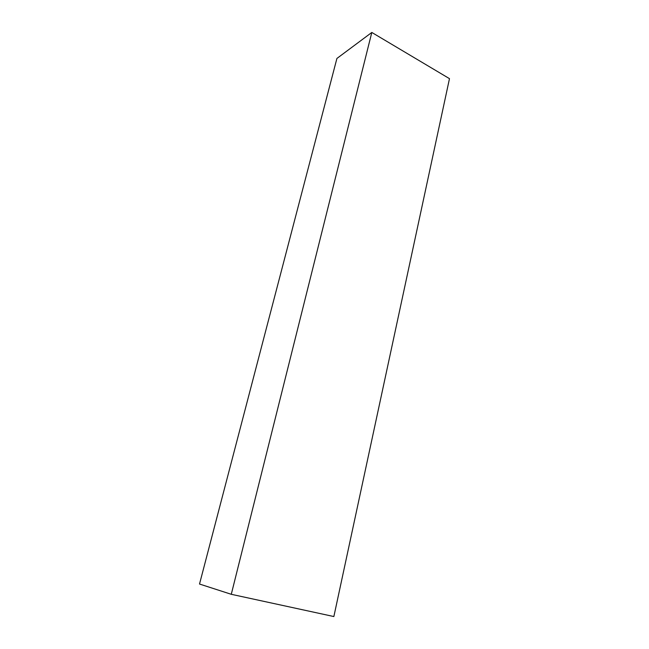 <?xml version="1.0" encoding="UTF-8"?>
<svg xmlns="http://www.w3.org/2000/svg" width="649" height="649" viewBox="0 0 649 649"><rect width="100%" height="100%" fill="white"/><g stroke="black" fill="none" stroke-linecap="round" stroke-linejoin="round"><path stroke-width="0.97" d="M231.279 594.297L199.519 584.035L336.92 58.442L371.812 32.45L231.279 594.297L333.862 616.55L449.481 78.651L371.812 32.45"/></g></svg>
